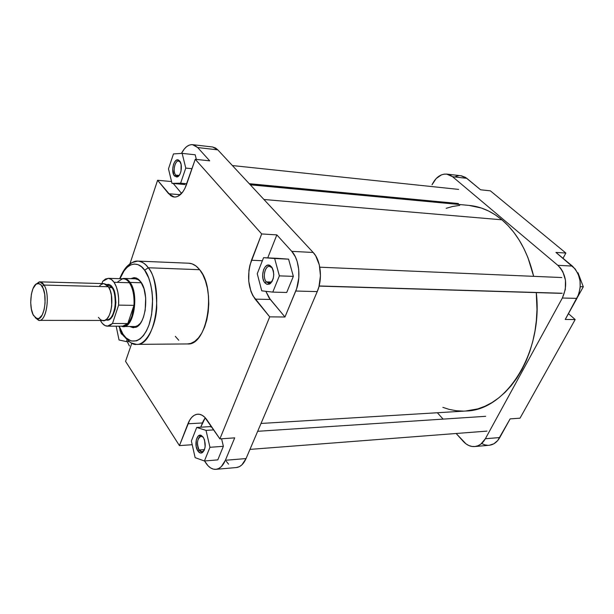 <?xml version="1.0" encoding="UTF-8"?>
<svg xmlns="http://www.w3.org/2000/svg" width="614" height="614" viewBox="0 0 614 614"><rect width="100%" height="100%" fill="white"/><g stroke="black" fill="none" stroke-linecap="round" stroke-linejoin="round"><path stroke-width="0.92" d="M489.412 445.25L493.856 443.784L497.716 440.553L510.134 418.871L520.012 418.188L575.18 319.549L565.241 319.457L578.718 294.359L580.176 287.69L580.03 280.821L578.296 274.374L575.134 268.917L555.946 252.423L565.862 253.045L490.363 190.831L480.578 189.787L465.55 177.415L461.436 175.819M481.775 443.561L484.776 444.843L487.869 445.319M458.543 175.757L455.642 176.487M424.489 201.215L424.758 200.632L424.489 201.215M446.769 174.107L460.953 175.75L466.801 178.336L452.556 176.709L557.827 265.309L572.371 266.077L555.946 252.423L565.862 253.045L563.03 258.317L565.862 253.045L490.363 190.831L480.578 189.787L466.801 178.336L452.556 176.709L446.731 174.107C440.599 173.816 435.694 177.377 432.018 184.791L436.117 178.597L441.443 174.86L444.329 174.115L447.215 174.176L449.993 175.044L452.556 176.709L557.827 265.309L560.582 268.188L562.831 271.726L565.471 280.23L565.31 289.486L562.363 298.013L485.367 438.741L480.823 444.137L478.03 445.733L475.029 446.516L471.943 446.447L468.896 445.549L465.995 443.861L456.141 433.492L463.347 441.451C466.747 445.119 470.539 446.815 474.714 446.547C479.12 446.056 482.673 443.454 485.367 438.741L499.781 437.544L510.134 418.871L520.012 418.188L575.18 319.549L568.464 313.647L575.18 319.549L565.241 319.457L576.922 298.389L562.363 298.013L485.367 438.741L499.781 437.544C497.079 442.21 493.518 444.789 489.097 445.28L474.737 446.547M443.108 419.109L437.345 412.738L443.108 419.109M562.363 298.013L576.922 298.389C582.494 285.763 580.982 274.995 572.371 266.077L557.827 265.309C566.423 274.328 567.935 285.226 562.363 298.013M577.574 272.793L578.02 272.816L583.3 286.776L577.667 296.938L583.3 286.776L580.261 286.661L583.3 286.776L578.02 272.816L577.582 272.8M469.081 205.414L481.422 208.046L488.483 210.963L495.344 214.892L501.914 219.812L263.928 199.489L501.914 219.812C491.661 211.316 480.739 206.519 469.157 205.421L250.289 184.814M501.914 219.812L508.131 225.683L513.91 232.46L519.175 240.089L523.865 248.493L527.917 257.573L533.658 276.338C527.802 251.786 517.226 232.944 501.914 219.812M261.019 423.453L465.742 411.019C505.982 410.774 543.436 352.835 536.283 292.602L536.981 309.563L536.375 320.424L534.955 331.138L532.737 341.576L529.759 351.622L526.06 361.162L521.685 370.088L516.696 378.301L511.163 385.715L505.153 392.269L498.729 397.903L491.991 402.561L484.991 406.23L477.83 408.878L465.665 411.019M463.301 411.111L456.079 410.712L448.98 409.346L442.863 407.351M446.171 208.323L452.595 206.473L459.74 205.375M199.12 450.001C200.325 451.735 201.615 452.249 202.996 451.543L204.14 450.438L202.006 451.858L199.12 450.001L204.493 449.594L199.12 450.001C196.472 443.285 197.117 438.695 201.062 436.239L203.349 437.345L202.083 436.416C198.03 434.397 195.697 445.227 199.12 450.001L197.823 450.929L199.12 450.001M203.288 437.252C206.15 443.653 205.805 448.803 202.252 452.702C200.671 453.508 199.197 452.917 197.823 450.929L196.181 446.585L196.303 439.816L198.084 436.193L200.701 435.226L203.288 437.252L204.546 439.985L205.137 446.846L204.37 449.916L202.198 452.733L200.387 453.009L197.823 450.929C193.909 445.465 196.572 433.077 201.208 435.38L203.288 437.252M266.33 281.88L270.283 282.977L272.156 281.304L268.894 283.284L266.33 281.88L271.541 282.049L266.33 281.88C262.385 277.72 264.803 265.801 269.5 266.376L271.994 267.727L271.403 266.653C274.972 273.621 274.32 279.447 269.446 284.128L267.082 284.351L264.926 282.87L266.33 281.88L264.926 282.87L264.112 281.68L262.969 278.564L262.615 274.895L263.636 269.523L265.21 266.829L267.236 265.325L269.408 265.263L272.232 267.834L273.399 270.966L273.76 274.688L273.268 278.426L271.987 281.603L270.129 283.722L266.898 284.297L264.926 282.87C259.714 277.336 264.312 261.81 270.106 265.57L272.171 267.735L270.858 266.775C265.793 263.483 261.764 277.052 266.33 281.88M175.742 175.113L178.229 175.926L179.303 175.22L177.339 176.049L175.742 175.113L179.065 175.435L175.742 175.113C172.488 171.736 174.829 160.323 178.643 161.075L180.194 161.973L179.58 160.914C182.903 164.291 181.268 175.85 177.331 176.901L174.491 175.972L175.742 175.113L174.491 175.972L173.854 175.021L172.695 169.211L173.501 164.36L174.737 161.797L176.325 160.239L178.022 159.924L179.58 160.914L181.13 164.483L181.015 171.068L180.009 174.015L178.559 176.103L176.878 177.024L174.491 175.972C170.308 171.59 174.246 157.03 178.781 160.231L179.495 161.375C175.527 158.565 172.081 171.291 175.742 175.113M122.877 335.029L121.196 333.617L121.887 333.141L121.196 333.617L119.891 329.987M140.859 281.949L140.736 281.765C149.563 292.863 145.94 324.668 135.656 327.354L140.468 323.225L138.02 325.489L135.418 326.533L122.155 326.471C133.238 330.125 139.731 294.774 130.061 282.425L141.389 282.755L130.061 282.425C127.904 279.424 125.532 278.119 122.953 278.51L124.028 278.441C126.223 278.533 128.234 279.861 130.061 282.425L129.354 282.732L130.061 282.425C139.255 294.152 133.913 327.884 123.222 326.579M135.656 327.354L129.968 326.594L133.207 327.73L136.722 326.855L140 323.862L141.911 320.8L143.515 317.016L145.18 310.316L145.695 297.943L144.006 288.749L140.736 281.765L138.664 279.454L136.423 278.058L134.082 277.62L130.767 278.649L136.477 278.081L140.736 281.765M119.661 278.687C124.212 267.857 127.889 265.517 129.539 264.212C129.562 263.383 132.34 262.339 137.881 261.096C141.627 261.288 145.088 263.506 148.25 267.75L144.643 270.244L141.42 266.722L137.935 264.634L134.32 264.02L130.721 264.903L127.267 267.205L124.089 270.828L119.96 278.695C128.196 258.417 140.491 263.122 144.643 270.244C149.716 275.417 156.892 300.438 148.987 324.975C140.176 347.923 126.944 341.814 122.984 334.116L119.177 326.188L122.984 334.116L122.861 334.837L122.984 334.116L126.031 337.861L131.173 340.993L136.607 340.862L140.161 338.913L143.499 335.528L146.485 330.823L148.987 324.975L151.612 314.568L152.625 299.164L152.011 291.512L150.676 284.336L148.68 277.912L144.643 270.244L148.25 267.75C145.81 263.989 142.356 261.771 137.881 261.096C134.067 260.743 130.145 263.153 126.123 268.318M136.4 344.37L131.266 342.957L136.5 344.37C144.605 345.475 155.542 329.142 156.747 307.645C156.516 286.515 153.684 273.215 148.25 267.75C164.69 287.728 155.304 346.634 136.5 344.37L187.5 343.94C207.125 346.104 216.826 289.094 199.665 269.707L148.25 267.75L199.665 269.707C196.357 265.578 192.75 263.421 188.836 263.222L137.881 261.096M192.589 144.674L212.628 146.992L217.801 149.854L197.677 147.552L209.719 160.845L197.677 147.552L192.581 144.674C188.352 144.413 184.653 147.322 181.483 153.4L184.346 148.918L186.702 146.593L189.196 145.142L191.737 144.628L194.239 145.081L197.677 147.552L217.801 149.854L313.178 252.469L291.757 251.349L295.365 256.836L297.145 261.457L298.711 269.377L298.811 277.835L296.669 288.618L284.965 317.001L269.707 316.862L255.155 299.141C247.91 288.281 246.682 275.318 251.471 260.244L261.687 233.942L276.845 234.893L291.757 251.349L276.845 234.893L267.75 257.872L276.845 234.893L261.687 233.942L195.252 159.295L186.656 184.208C183.433 192.834 179.296 197.117 174.253 197.056L168.643 193.74L157.591 180.278L171.552 181.552L157.591 180.278L129.899 263.943L157.591 180.278L170.784 195.759L173.14 196.871L175.627 197.025L178.144 196.211L182.903 191.783L184.952 188.329L195.252 159.295L261.687 233.942L249.929 265.133L248.939 270.398L248.754 281.289L250.919 291.358L252.814 295.618L269.707 316.862L219.881 438.887L234.702 437.866L225.384 460.277L221.309 466.625L218.814 468.467L216.151 469.311L213.411 469.15L210.717 467.998L208.154 465.903L204.539 460.976L205.836 462.956C208.821 467.423 212.168 469.549 215.867 469.342C219.789 468.881 222.959 465.857 225.384 460.277L246.053 458.566L317.238 291.596L318.935 286.692L320.454 275.793L319.318 264.941L315.726 255.877L313.178 252.469L217.801 149.854L215.529 147.989L212.59 146.992M200.724 427.19L203.226 421.081L205.245 417.766L200.724 427.19M223.373 446.309L221.593 438.772L223.373 446.309L217.786 459.886L223.373 446.309L209.957 447.299L206.028 430.383L196.718 427.436L191.368 441.013L195.137 457.653L204.416 460.984L209.957 447.299L223.373 446.309M211.945 427.229L209.996 426.623L211.945 427.229M284.965 317.001L269.039 297.805L265.847 291.312L270.275 299.448L284.965 317.001L269.707 316.862L219.881 438.887L204.685 417.198L202.098 415.241L199.404 414.273L196.718 414.312L194.131 415.356L191.752 417.343L189.657 420.191L179.441 445.618L125.555 361.339L131.795 343.241L125.555 361.339L179.441 445.618L187.922 423.798L202.397 422.962L187.922 423.798C190.355 417.781 193.64 414.573 197.792 414.174C201.146 414.066 204.239 416.031 207.064 420.068L219.881 438.887L234.702 437.866L225.384 460.277L246.053 458.566L317.238 291.596L295.756 291.036L284.965 317.001M293.346 276.369L288.588 259.162L277.413 258.333L288.588 259.162L293.346 276.369L286.715 292.471L293.346 276.369L279.37 275.863L274.658 258.502L263.575 257.673L257.243 273.744L261.748 290.829L272.785 292.118L279.37 275.863L293.346 276.369M181.583 193.441L173.248 183.486L181.583 193.441M196.35 159.41L195.183 154.797L196.35 159.41M184.944 184.545L171.989 183.371L180.616 183.179L185.781 168.09L182.135 153.362L173.47 153.922L168.482 168.842L171.989 183.371L184.944 184.545M129.385 345.943L127.236 341.599L129.385 345.943M135.333 278.787L138.357 279.746L141.143 282.363L136.477 278.081M226.221 461.252L228.585 464.153M236.382 467.538L239.399 466.663L241.924 464.844L246.053 458.566C243.589 464.084 240.381 467.07 236.405 467.538L215.882 469.342M175.312 336.342L178.751 340.263M187.431 343.94L190.685 343.441L194.699 341.415L198.468 337.892L201.837 332.995L204.654 326.894L206.811 319.825L208.2 312.089L208.768 303.991L208.484 295.887L207.363 288.096L205.46 280.951L202.858 274.734L199.665 269.707L196.019 266.031L192.075 263.851L188.774 263.222M192.205 444.713L179.441 445.618L192.205 444.713M195.252 159.295L209.719 160.845L195.252 159.295M313.178 252.469L291.757 251.349C299.287 259.185 301.267 278.426 295.756 291.036L317.238 291.596C322.803 279.17 320.792 260.213 313.178 252.469M168.643 193.74L180.293 194.722L168.643 193.74M255.155 299.141L270.275 299.448L255.155 299.141M251.471 260.244L262.362 260.735L251.471 260.244M122.861 334.837L123.921 336.372M119.039 339.987L126.43 341.607L127.014 339.903L126.43 341.607L129.063 341.591L126.43 341.607L119.039 339.987L116.153 326.18L119.039 339.987M122.516 334.891L121.196 333.617L119.707 328.475M186.817 183.747L180.616 183.179L185.781 168.09L192.005 168.72L185.781 168.09L182.135 153.362L195.183 154.797L182.135 153.362L173.47 153.922L168.482 168.842L171.989 183.371L180.616 183.179L186.817 183.747M286.715 292.471L272.785 292.118L279.37 275.863L274.658 258.502L288.588 259.162L263.575 257.673L277.413 258.333L263.575 257.673L257.243 273.744L261.748 290.829L272.785 292.118L286.715 292.471M217.786 459.886L204.416 460.984L209.957 447.299L206.028 430.383L213.756 429.892L206.028 430.383L196.718 427.436L209.996 426.623L196.718 427.436L191.368 441.013L195.137 457.653L204.416 460.984L217.786 459.886M44.047 285.065C42.589 282.716 40.984 281.657 39.227 281.887L35.735 284.443L39.81 281.849L44.047 285.065L108.363 286.723L103.82 283.614L106.138 284.397L108.363 286.723L44.047 285.065C50.409 294.474 46.626 321.414 39.173 320.37L35.182 317.645L38.582 320.316C46.257 322.818 50.67 294.858 44.047 285.065L42.136 286.37L44.047 285.065M33.601 315.588C28.16 307.023 31.099 283.768 37.723 283.453L40.662 284.512L43.203 288.588L44.707 294.382L45.083 302.994L44.131 309.64L42.212 314.951L38.951 318.489L36.134 318.344L33.056 314.537L31.398 309.187L30.708 302.648L31.36 294.267L32.987 288.595L36.042 284.198L38.851 283.491L40.9 284.735L42.136 286.37C48.184 295.365 44.154 320.968 37.139 318.704L33.601 315.588M106.913 319.787L107.051 319.787C111.142 319.464 113.882 314.376 115.263 304.529C115.24 295.649 114.135 290.015 111.963 287.636L112.423 287.321C114.948 290.061 116 296.547 115.57 306.785C113.191 317.192 109.944 321.544 105.838 319.84L108.049 320.124L109.653 319.518L112.577 316.325L115.133 309.349L115.892 302.41L115.048 293.837L113.06 288.373L110.251 285.065L108.67 284.389L106.422 284.597C109.123 284.075 111.126 284.98 112.423 287.321L111.963 287.636L107.496 284.681M117.804 281.788L122.363 278.879C124.903 278.487 127.236 279.777 129.354 282.732L114.058 282.294C117.566 287.889 119.085 295.503 118.609 305.12L133.975 305.35C134.451 295.818 132.916 288.281 129.354 282.732C127.558 280.207 125.578 278.894 123.414 278.802L108.225 278.334C110.343 278.426 112.293 279.746 114.058 282.294L116.269 286.638L117.842 292.187L118.64 298.511L118.609 305.12L112.515 323.486L107.419 326.157C104.794 326.08 102.5 324.261 100.527 320.715L102.415 323.486L105.186 325.65L108.156 326.111L109.653 325.666L112.515 323.486L118.609 305.12L133.975 305.35C133.284 313.524 131.227 319.587 127.796 323.547L112.515 323.486L127.796 323.547C125.816 325.658 123.744 326.502 121.58 326.088M108.878 287.552L111.963 287.636L108.878 287.552M107.442 326.157L122.631 326.195L127.796 323.547L130.068 320.324L131.926 316.041L133.975 305.35L127.796 323.547L133.975 305.35C134.451 295.818 132.916 288.281 129.354 282.732L114.058 282.294L111.387 279.462L108.448 278.349L105.47 279.002L102.676 281.35L108.21 278.334M103.206 320.731C111.203 321.736 115.202 295.81 108.363 286.723L110.175 290.414L111.403 295.142L111.71 306.01L110.758 311.183L109.169 315.542L107.089 318.727L104.695 320.454L39.173 320.37M98.424 317.392L100.604 319.81L103.037 320.731M103.682 283.614L101.218 284.435L99.675 285.832M105.915 319.787L107.051 319.787C114.665 320.738 118.471 296.232 111.963 287.636L107.634 284.689L106.498 284.658M101.962 283.568L102.676 281.35L101.962 283.568M562.224 293.254L319.126 285.963L562.224 293.254M485.567 416.323L257.68 431.297L485.651 416.315M249.959 449.394L486.986 431.112L249.959 449.394M458.405 203.526L249.261 183.693L458.405 203.526M202.996 451.543L202.252 452.702M270.283 282.977L269.446 284.128M178.229 175.926L177.331 176.901M118.87 326.188L122.861 334.799C128.748 342.021 133.292 345.214 136.5 344.37M203.318 451.758L202.835 451.797M270.613 283.338L270.037 283.315M178.497 176.157L178.06 176.118M137.122 326.61L136.27 326.61L137.122 326.61M137.912 278.871L124.028 278.441M179.495 161.375L178.781 160.231M270.858 266.775L270.106 265.57M202.083 436.416L201.208 435.38M39.227 281.887L37.723 283.453M122.953 278.51L122.524 278.771M39.81 281.849L103.82 283.614M122.155 326.471L121.741 326.195M38.582 320.316L37.139 318.704M319.088 286.109L561.127 293.346M319.787 267.197L561.802 277.543M249.599 184.062L456.962 203.679M232.399 165.557L458.612 189.396"/></g></svg>
